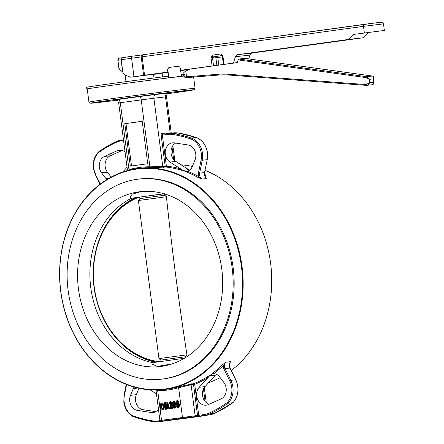 <?xml version="1.0" encoding="UTF-8"?>
<svg xmlns="http://www.w3.org/2000/svg" width="444" height="444" viewBox="0 0 444 444"><rect width="100%" height="100%" fill="white"/><g stroke="black" fill="none" stroke-linecap="round" stroke-linejoin="round"><path stroke-width="0.67" d="M119.43 68.964L119.319 69.525L122.982 72.139C122.5 73.471 124.986 75.153 130.447 77.173L153.535 74.32L154.013 78M181.185 74.631L184.698 74.187L184.915 75.885L179.787 76.54L181.391 76.229L180.403 68.592A2.57 2.525 79.2 0 0 177.561 66.361L170.041 67.327A2.57 2.525 79.2 0 0 167.865 70.191L168.859 77.833L181.391 76.229M164.147 193.8L139.699 197.108L139.888 198.596L164.78 195.232L166.422 196.731C172 249.584 178.843 302.275 186.957 354.817L185.753 356.71L160.861 360.078L158.946 358.602L186.957 354.817M158.919 361.655A84.676 69.619 83.5 0 1 94.267 287.118A84.676 69.619 83.5 0 1 138.589 197.325L134.837 197.858A86.003 70.707 -96.5 0 0 100.844 235.364A86.003 70.707 -96.5 0 0 94.444 257.681M156.249 362.038A85.62 70.391 83.5 0 1 94.028 287.163A85.62 70.391 83.5 0 1 135.725 197.73M100.688 312.526A86.003 70.707 -96.5 0 0 111.944 332.834A86.003 70.707 -96.5 0 0 155.417 362.16M158.946 358.597L138.411 200.51L166.422 196.731M161.527 379.159L162.521 379.048A100.688 82.778 -96.5 0 0 233.144 267.721A100.688 82.778 -96.5 0 0 139.738 178.965L138.75 179.076A100.688 82.778 -96.5 0 0 68.126 290.404A100.688 82.778 -96.5 0 0 161.527 379.159A100.688 82.778 -96.5 0 0 232.151 267.837A100.688 82.778 -96.5 0 0 138.75 179.076M152.547 362.615A86.003 70.707 -96.5 0 1 90.765 287.54A86.003 70.707 -96.5 0 1 131.552 198.235L134.837 197.858M172 363.93L157.359 366.394L151.948 364.008L152.098 362.726L184.404 358.275M78.466 288.977A87.99 72.339 -96.5 0 0 170.885 364.285A87.99 72.339 -96.5 0 0 221.806 269.258A87.99 72.339 -96.5 0 0 151.21 191.464A87.99 72.339 -96.5 0 0 78.466 288.977M163.869 193.717L131.552 198.235M130.741 198.274L130.281 197.103L132.173 194.183L139.838 191.941L152.825 191.603M102.22 101.659L94.888 102.57L102.22 101.659M187.451 90.759L180.12 91.669L187.451 90.759M152.52 94.739L145.188 95.649L152.52 94.739M208.597 382.678A111.305 91.508 -96.5 0 0 220.169 377.622M231.235 370.496A111.305 91.508 -96.5 0 0 270.607 263.253A111.305 91.508 -96.5 0 0 205.084 170.346M241.442 266.578A110.878 91.159 -96.5 0 0 137.757 168.942L137.84 168.504A111.305 91.508 83.5 0 1 138.783 168.387A111.305 91.508 83.5 0 1 242.036 266.505A111.305 91.508 83.5 0 1 163.964 389.566A111.305 91.508 83.5 0 1 60.711 291.453A111.305 91.508 83.5 0 1 136.241 168.72L135.947 169.186A110.878 91.159 -96.5 0 0 60.817 291.431A110.878 91.159 -96.5 0 0 165.412 388.95A110.878 91.159 -96.5 0 0 241.442 266.578M126.607 384.498L124.437 395.304A17.127 14.08 -96.5 0 0 124.176 402.147A17.127 14.08 -96.5 0 0 132.562 415.623L132.701 416.355L153.236 421.706A0.855 0.477 98.7 0 0 153.308 421.706A25.685 21.118 83.5 0 0 157.97 421.8L162.809 421.251A25.685 21.118 -96.5 0 0 163.214 421.201L168.603 420.457A0.855 0.488 82.2 0 0 168.609 420.457L207.498 415.107M126.235 384.354L124.081 395.077L123.809 402.203C124.797 408.619 127.75 413.331 132.667 416.339L132.701 416.355M138.966 388.261L136.325 394.672A10.273 8.447 -96.5 0 0 135.57 400.721A10.273 8.447 -96.5 0 0 143.257 409.74L155.705 411.627M134.116 387.04A8.564 7.037 -96.5 0 0 133.305 388.556L130.508 395.332A10.273 8.447 -96.5 0 0 129.759 401.382A10.273 8.447 -96.5 0 0 137.44 410.406L151.154 412.476A10.273 8.447 -96.5 0 0 153.002 412.515A10.273 8.447 -96.5 0 0 158.447 409.074M216.406 374.286A8.564 7.037 -96.5 0 0 215.307 375.269L205.039 386.607A10.273 8.447 -96.5 0 0 202.531 395.471A10.273 8.447 -96.5 0 0 209.152 404.245M163.964 389.566L165.901 389.349A111.305 91.508 -96.5 0 0 178.116 386.918L193.978 383.566A0.855 0.477 68.6 0 1 194.705 384.326A112.16 92.213 83.5 0 0 207.892 377.7A0.855 0.455 58.1 0 0 207.065 376.989L210.695 374.88A8.564 7.037 -96.5 0 0 209.496 375.929L199.228 387.268A10.273 8.447 -96.5 0 0 196.72 396.131A10.273 8.447 -96.5 0 0 206.249 405.189A10.273 8.447 -96.5 0 0 208.341 404.612L221.045 398.901A10.273 8.447 -96.5 0 0 223.887 382.484L219.464 376.701A8.564 7.037 -96.5 0 0 213.575 373.831A8.564 7.037 -96.5 0 0 213.409 373.848A8.564 7.037 -96.5 0 0 210.695 374.88L212.704 373.154A0.855 0.438 -126.6 0 1 213.575 373.831A112.16 92.213 83.5 0 0 223.232 365.523A0.855 0.411 -134.7 0 0 222.283 364.913L225.763 362.215L223.232 365.523A5.994 4.928 83.5 0 0 223.282 366.844A5.994 4.928 83.5 0 0 223.948 369.069L225.036 368.598L230.825 380.341L235.67 379.792L229.875 368.048A5.139 4.224 83.5 0 1 229.304 366.145A5.139 4.224 83.5 0 1 230.603 361.666L229.759 362.942M122.167 150.455L110.273 155.8A10.273 8.447 -96.5 0 0 105.161 166.583A10.273 8.447 -96.5 0 0 107.431 172.217L111.15 177.078M125.069 152.07A10.273 8.447 -96.5 0 0 119.258 150.177A10.273 8.447 -96.5 0 0 117.166 150.755L104.462 156.46A10.273 8.447 -96.5 0 0 99.345 167.244A10.273 8.447 -96.5 0 0 101.621 172.877L106.044 178.666A8.564 7.037 -96.5 0 0 106.843 179.565M175.613 143.073A10.273 8.447 -96.5 0 0 171.112 153.546A10.273 8.447 -96.5 0 0 175.791 161.422L188.595 169.586A8.564 7.037 -96.5 0 0 189.366 170.013A8.564 7.037 -96.5 0 0 189.644 170.135M161.161 135.298A1.715 0.977 82.2 0 1 161.91 133.494A0.855 0.705 -96.5 0 0 162.704 134.249A0.855 0.488 -97.8 0 0 162.343 135.148L167.732 134.41A24.831 20.413 -96.5 0 1 172.622 134.449A144.694 118.959 -96.5 0 1 190.643 138.917A17.122 14.08 -96.5 0 1 201.287 153.419A17.122 14.08 -96.5 0 1 201.071 160.062L198.479 172.96A5.994 4.928 83.5 0 0 198.69 176.573L201.981 179.104L197.93 177.4A0.855 0.416 -60.6 0 0 198.69 176.573A112.16 92.213 83.5 0 0 187.251 171.168A0.855 0.45 -68.9 0 1 186.58 172.039L184.204 170.94A8.564 7.037 -96.5 0 0 186.824 171.234A8.564 7.037 -96.5 0 0 187.251 171.168A8.564 7.037 -96.5 0 0 192.202 166.811L194.999 160.034A10.273 8.447 -96.5 0 0 188.062 144.96L174.348 142.885A10.273 8.447 -96.5 0 0 172.505 142.851A10.273 8.447 -96.5 0 0 165.301 154.207A10.273 8.447 -96.5 0 0 169.98 162.082L182.784 170.246A8.564 7.037 -96.5 0 0 184.204 170.94L180.164 169.858A0.855 0.461 106.4 0 0 180.786 168.975A112.16 92.213 83.5 0 0 166.367 166.145L165.185 166.295L161.161 135.298L162.343 135.148L166.367 166.145A0.855 0.477 95.8 0 1 165.856 167.049L149.645 167.682L149.911 166.827L162.765 166.567L153.89 98.218L120.285 102.697C119.83 100.638 118.798 99.611 117.177 99.623L139.566 96.542C140.321 96.653 140.87 97.741 141.209 99.822L149.911 166.827M137.84 168.504L136.241 168.72M88.939 102.131A53.513 0.583 -7.4 0 1 111.738 98.685A53.513 0.583 -7.4 0 1 166.567 91.525A53.513 0.583 -7.4 0 1 195.071 88.345L194.095 89.782L167.838 93.678A52.226 0.572 172.6 0 0 171.711 93.151A52.226 0.572 172.6 0 0 184.715 90.659A52.226 0.572 172.6 0 0 112.632 99.878A52.226 0.572 172.6 0 0 116.728 100.316L89.81 103.191L88.939 102.131L87.229 88.972A53.513 0.583 -7.4 0 1 110.029 85.526A53.513 0.583 -7.4 0 1 184.221 76.046A53.94 0.588 172.6 0 0 183.788 76.085L184.893 75.891M188.822 169.725L190.015 170.28M205.55 177.189L205.034 176.562M192.352 166.445A111.305 91.508 -96.5 0 0 181.141 164.835M176.812 400.732L177.539 400.649L178.46 401.254L179.187 403.973C179.592 405.566 179.343 406.782 178.438 407.62L177.711 407.703C176.623 407.137 176.074 406.027 176.068 404.384C175.658 402.791 175.907 401.57 176.812 400.732L177.733 401.337L178.46 404.057C178.865 405.65 178.616 406.865 177.711 407.703M169.38 403.912L168.936 403.885L169.858 401.692L171.24 403.435L170.041 407.858L172.511 407.536L172.611 408.33L169.491 408.741L170.801 403.485L169.935 402.397L169.38 403.912L170.108 403.829L170.663 402.314M169.858 401.692L170.585 401.609L171.967 403.357L170.768 407.775M165.978 405.744L166.422 409.185L165.262 409.324L164.38 402.536L165.573 402.386L167.222 405.661M164.846 402.469L167.488 407.714L166.772 402.203L167.932 402.064L168.814 408.852L167.621 409.002L164.985 403.768L165.695 409.268L166.422 409.185M162.942 409.662L160.883 409.929L160.007 403.135L162.732 402.908L164.208 405.994C164.607 407.82 164.186 409.041 162.942 409.662L160.883 409.929M191.492 383.849L191.103 384.759L178.605 387.751A112.16 92.213 83.5 0 1 157.681 390.631L161.527 420.229L162.315 420.995L161.827 421.195L164.186 420.929L158.369 421.75L163.214 421.201A0.855 0.488 82.2 0 0 163.22 421.195A0.855 0.488 82.2 0 0 163.226 421.195L162.809 421.251M178.605 387.751L182.451 417.349L182.85 418.17L162.315 420.995M173.304 401.215L174.031 401.132L174.953 401.737L175.68 404.456C176.085 406.049 175.835 407.265 174.93 408.103L174.203 408.186C173.116 407.614 172.566 406.51 172.561 404.867C172.155 403.274 172.4 402.053 173.304 401.215L174.226 401.82L174.953 404.54C175.358 406.132 175.108 407.348 174.203 408.186M157.681 390.631L155.977 390.054L159.934 420.518L197.552 415.473L193.523 384.476L191.103 384.754L195.127 415.745L194.605 416.683L182.85 418.17M127.644 170.513L128.993 169.702L120.285 102.697L118.692 102.986C117.366 99.473 117.038 100.721 115.323 100.017M124.786 123.682L130.303 166.134L147.735 163.736L142.224 121.284L124.786 123.682L125.996 123.549L131.507 165.967M173.643 159.513L172.033 147.108M170.235 133.256L165.512 96.897L153.89 98.218C153.768 96.132 154.468 94.883 155.988 94.467L168.109 93.09C166.295 93.534 165.429 94.805 165.512 96.897L166.533 96.831L171.251 133.139M162.765 166.567L165.185 166.295A0.855 0.705 83.5 0 0 165.856 167.049A111.305 91.508 -96.5 0 1 180.164 169.858M203.452 389.033L205.061 401.432M142.224 121.312L125.996 123.549M122.722 172.022L126.279 168.093A10.273 8.447 -96.5 0 0 127.028 167.149M207.065 376.989A111.305 91.508 -96.5 0 1 193.978 383.566A0.855 0.705 -96.5 0 0 193.523 384.476L194.705 384.326L198.729 415.323L204.118 414.579A24.831 20.413 -96.5 0 0 208.83 413.214A0.855 0.472 65.7 0 0 209.585 413.963A145.554 119.664 83.5 0 0 227.994 403.274L227.089 402.619A17.127 14.08 -96.5 0 0 229.742 380.819L230.825 380.341A17.982 14.785 83.5 0 1 227.994 403.274L232.839 402.719A17.982 14.785 -96.5 0 0 235.67 379.792L235.553 380.153L235.67 379.792M156.488 393.989A10.273 8.447 -96.5 0 0 155.528 393.279L150.177 389.871M163.22 421.195L173.31 419.885M173.321 419.885L185.081 418.403M185.076 418.403L205.622 415.578M205.611 415.578L206.41 415.257M233.056 402.503L232.839 402.719A145.554 119.664 -96.5 0 1 214.43 413.414A0.855 0.472 65.7 0 0 214.508 413.392A0.855 0.472 65.7 0 0 214.58 413.342M124.437 395.304L124.237 395.01L124.437 395.304M156.976 389.826L157.676 390.576M164.186 420.929A0.855 0.705 -96.5 0 1 164.169 420.929A0.855 0.705 -96.5 0 0 164.169 420.929L161.827 421.195M178.116 386.918L178.593 387.701M163.37 167.333L162.765 166.572M95.649 174.908L100.405 183.96M123.565 140.487L121.39 140.787A24.831 20.413 -96.5 0 0 116.678 142.147A144.694 118.959 -96.5 0 0 98.418 152.742L98.335 152.048C92.713 158.602 91.758 166.211 95.482 174.875L100.083 184.204M161.272 402.963L162.005 402.986L163.481 406.077C163.88 407.903 163.459 409.124 162.215 409.745M161.216 409.074L162.049 408.957L163.076 407.808L163.048 406.127L162.032 403.801L160.539 403.868L161.216 409.074M163.481 406.077L164.208 405.994M162.005 402.986L162.732 402.908M161.383 402.947L161.999 402.88M160.539 403.868L161.266 403.785L161.943 408.974M161.644 403.735L161.266 403.785M165.695 409.268L165.262 409.324M167.205 402.147L168.087 408.935L168.814 408.852M168.087 408.935L167.621 409.002M171.24 403.435L171.967 403.357M171.784 407.62L171.883 408.413L172.611 408.33M171.883 408.413L169.491 408.741M172.994 404.806L174.126 407.475L174.514 404.595L173.376 401.925L172.994 404.806L173.721 404.723L174.853 407.392M174.953 404.54L175.68 404.456M174.226 401.82L174.953 401.737M174.103 401.842L173.721 404.723M176.501 404.323L177.633 406.993L178.022 404.112L176.884 401.443L176.501 404.323L177.228 404.24L178.36 406.915M178.46 404.057L179.187 403.973M177.733 401.337L178.46 401.254M177.611 401.359L177.228 404.24M137.757 168.942A110.878 91.159 -96.5 0 0 135.947 169.186M139.705 197.169L138.589 197.325M164.78 195.232L164.613 193.745M185.853 357.392L185.753 356.71M366.544 76.701L369.558 79.304L366.128 77.617L238.134 59.901L238.883 59.03L366.544 76.701A0.855 0.477 97.9 0 0 366.011 77.6L365.911 84.56L369.508 82.845C368.764 84.443 367.726 85.281 366.383 85.353L366.333 85.359A0.855 0.483 94.3 0 0 366.383 85.353M372.61 76.085A0.855 0.511 98.4 0 0 372.505 76.052A0.855 0.511 98.4 0 0 372.433 76.046L366.622 76.707A0.855 0.438 97.4 0 0 366.128 77.617M372.466 76.046A0.855 0.477 97.9 0 0 372.427 76.041L372.505 76.052C373.576 76.596 374.037 77.173 373.898 77.778L373.432 78.865C373.898 77.306 373.565 76.368 372.433 76.046A0.855 0.477 97.9 0 0 372.361 76.035L244.822 58.38M219.181 75.019L185.281 77.65L184.332 76.901L186.541 76.829L187.351 77.578L219.192 75.019A0.855 0.488 85.4 0 0 219.197 75.019L228.172 74.997A0.855 0.483 94.3 0 0 228.227 74.997L366.283 85.348M186.541 76.829L185.775 70.935L183.777 72.633L183.988 74.265M372.194 84.693C373.41 84.632 373.809 83.872 373.382 82.406L373.815 83.261C374.048 83.661 373.609 84.138 372.51 84.687L366.722 85.348M168.859 77.833L168.354 77.928L167.643 70.235A2.57 2.525 -100.8 0 1 169.663 67.394L169.891 67.349M162.082 73.205L162.565 76.923M168.354 77.928A53.94 0.588 172.6 0 0 114.186 84.954A53.94 0.588 172.6 0 0 86.808 89.028A53.94 0.588 172.6 0 0 87.24 89.044M184.332 76.901L184.216 76.007M244.694 58.364L238.883 59.03M368.415 32.723L362.926 37.795L348.396 39.449L353.885 34.377L384.349 30.453L353.885 34.377M224.004 64.341L223.454 64.424L222.211 55.789L222.422 56.482L222.971 56.399L224.004 64.341L233.383 63.054L235.431 56.721A3.424 2.814 83.5 0 1 237.629 54.69L348.396 39.449M362.926 37.795L252.153 53.036A3.424 2.814 -96.5 0 0 249.961 55.067L248.718 58.913M153.546 74.409L167.921 72.4M167.876 72.061L130.447 77.173M212.082 65.984L211.05 58.036L212.16 55.167L214.252 56.632A1.282 0.738 -97 0 0 213.692 58.014L212.51 57.848L213.536 65.795L180.625 70.313M222.216 55.794A1.282 1.243 -95 0 0 221.451 55.644L221.168 53.929L212.16 55.167L212.51 57.848L211.05 58.036M221.506 55.639L222.283 55.905M222.211 55.789L221.168 53.929L222.971 56.399M223.454 64.424L213.536 65.795M180.669 70.651L189.444 69.442M238.134 59.901L237.257 62.61L233.383 63.054M185.775 70.935L190.382 69.059L237.257 62.61M168.132 76.235A53.94 0.588 172.6 0 0 113.964 83.256A53.94 0.588 172.6 0 0 86.586 87.329L86.808 89.028M364.346 32.934L363.492 26.357L142.158 56.804A1.926 1.099 -97.8 0 1 142.985 54.773L379.431 22.389C383.444 22.294 381.718 21.495 383.494 23.876L363.492 26.357A1.926 1.099 -97.8 0 1 364.319 24.326A1.926 1.099 -97.8 0 1 364.335 24.32L379.404 22.394M119.319 69.525L117.843 60.306C118.875 58.22 119.442 57.492 119.53 58.142A1.926 1.721 81.4 0 0 118.115 60.256L120.968 59.823A1.926 1.721 81.4 0 1 122.383 57.709L122.877 57.626M122.339 57.714L119.575 58.136A1.926 1.721 81.4 0 0 119.53 58.142L122.383 57.709M172.622 134.449A0.855 0.477 -81.3 0 1 173.166 133.55A145.554 119.664 83.5 0 1 191.292 138.04A17.982 14.78 83.5 0 1 202.47 153.269A17.982 14.78 83.5 0 1 202.242 160.245L207.082 159.696A17.982 14.78 -96.5 0 0 207.315 152.719A17.982 14.78 -96.5 0 0 196.131 137.49A145.554 119.664 -96.5 0 0 178.011 132.995A25.685 21.118 -96.5 0 0 173.349 132.9L168.509 133.455A25.685 21.118 83.5 0 1 173.166 133.55L178.011 132.995A0.855 0.477 -81.3 0 1 178.083 133A0.855 0.477 -81.3 0 1 178.149 133.017M201.071 160.062L202.242 160.245L199.65 173.143L204.49 172.588L207.237 159.624L207.465 152.703C206.199 145.083 202.458 140.015 196.248 137.501L178.083 133L173.349 132.9M230.603 361.666L225.763 362.215A5.139 4.224 -96.5 0 0 224.464 366.694A5.139 4.224 -96.5 0 0 225.036 368.598L230.042 368.082L235.836 379.825C239.56 388.489 238.606 396.098 232.983 402.658M198.479 172.96L199.65 173.143A5.139 4.224 -96.5 0 0 199.584 175.136A5.139 4.224 -96.5 0 0 201.981 179.104L206.821 178.555A5.139 4.224 83.5 0 1 204.429 174.586A5.139 4.224 83.5 0 1 204.49 172.588L207.237 159.624M130.508 395.332L136.325 394.672M199.228 387.268L205.039 386.607M104.462 156.46L110.273 155.8M197.93 177.4A111.305 91.508 -96.5 0 0 186.58 172.039M149.645 167.682A111.305 91.508 -96.5 0 0 140.72 168.165L138.783 168.387M212.704 373.154A111.305 91.508 -96.5 0 0 222.283 364.913M128.982 169.652A112.16 92.213 83.5 0 1 149.906 166.772M161.91 133.494L166.75 132.939A0.855 0.705 -96.5 0 0 167.199 133.627M167.638 133.566A1.715 0.977 82.2 0 0 166.75 132.939M168.109 93.09L168.948 93.118M115.407 100.017L117.177 99.623M139.566 96.542L155.988 94.467M204.118 414.579A0.855 0.488 82.2 0 0 204.712 415.373L209.557 414.824A25.685 21.118 -96.5 0 0 214.43 413.414L209.585 413.963A25.685 21.118 83.5 0 1 204.712 415.373L194.605 416.683M206.099 415.379L209.557 414.824A0.855 0.488 82.2 0 0 209.562 414.824L214.508 413.392L232.956 402.68M190.643 138.917A0.855 0.455 -71 0 1 191.292 138.04L196.131 137.49A0.855 0.455 -71 0 1 196.248 137.501M169.98 162.082L175.791 161.422M182.562 170.524L188.595 169.586M168.093 133.505L162.715 134.243A0.855 0.488 -97.8 0 0 162.709 134.243L162.709 134.243A0.855 0.705 -96.5 0 0 162.709 134.249L168.098 133.505A25.685 21.118 83.5 0 1 168.509 133.455L168.098 133.505A0.855 0.488 -97.8 0 1 168.104 133.505A0.855 0.488 -97.8 0 0 167.732 134.41M106.044 178.666L108.885 178.338M98.418 152.742A17.127 14.08 -96.5 0 0 95.765 174.548M121.75 139.882A25.685 21.118 83.5 0 0 116.889 141.292A0.855 0.472 65.7 0 0 116.811 141.314L121.756 139.882A0.855 0.488 82.2 0 0 121.756 139.882A0.855 0.488 82.2 0 0 121.39 140.787M98.479 151.981A145.554 119.664 83.5 0 1 116.739 141.358M117.166 150.755L121.428 150.266M101.621 172.877L107.431 172.217M209.207 375.707L215.307 375.269M208.83 413.214A144.694 118.959 -96.5 0 0 227.089 402.619M229.742 380.819L223.948 369.069M133.305 388.556L137.934 388.028M132.562 415.623A144.694 118.959 -96.5 0 0 152.886 420.912A24.831 20.413 -96.5 0 0 157.775 420.956L159.962 420.657M153.169 421.683A145.554 119.664 83.5 0 1 132.817 416.367M157.775 420.956A0.855 0.488 82.2 0 0 158.369 421.75A25.685 21.118 83.5 0 1 157.97 421.8L153.236 421.706A0.855 0.477 98.7 0 1 152.886 420.912M137.44 410.406L143.257 409.74M151.154 412.476L154.79 412.065M204.168 415.562A0.855 0.488 82.2 0 0 204.173 415.562A0.855 0.488 82.2 0 0 204.179 415.562L209.562 414.824M199.328 416.117A0.855 0.488 82.2 0 1 198.729 415.323L197.552 415.473A0.855 0.705 83.5 0 1 196.964 416.416M98.363 152.026L116.811 141.314A0.855 0.472 65.7 0 0 116.678 142.147M170.563 406.449L171.29 406.365M244.761 58.364L372.361 76.035M365.911 84.56A0.855 0.483 94.3 0 0 366.333 85.359L228.172 74.997A0.855 0.483 94.3 0 1 227.755 74.198L365.911 84.56M186.536 76.801L218.637 74.22A0.855 0.488 85.4 0 0 219.192 75.019A85.62 70.391 -96.5 0 1 228.122 74.986M218.637 74.22A86.475 71.096 83.5 0 1 227.755 74.198M187.268 77.578L185.337 77.645M369.508 82.845L373.382 82.406L373.432 78.865L369.558 79.304L369.508 82.845M183.594 74.315L183.81 76.013M252.153 53.036L237.629 54.69M249.961 55.067L235.431 56.721M121.212 59.785L122.477 71.467M144.555 75.275L142.158 56.804L131.579 58.225A1.926 0.672 -97.6 0 1 131.99 56.249A1.926 0.672 -97.6 0 1 131.996 56.249L141.619 54.962M123.016 57.581L131.979 56.249L122.361 57.714C121.911 57.515 121.528 58.192 121.206 59.74L131.579 58.225L133.977 76.69M143.617 75.402L141.22 56.932A1.926 0.672 -97.6 0 1 141.63 54.956A1.926 0.672 -97.6 0 1 141.636 54.956L142.974 54.779M131.99 56.249L142.985 54.773A1.926 1.099 -97.8 0 1 143.001 54.773L364.308 24.326M221.556 55.633L214.252 56.632L221.734 55.639M222.472 56.854L215.862 57.748A1.282 0.738 83 0 1 216.428 56.366M216.855 65.39L215.862 57.748L213.692 58.014M218.798 65.135L217.804 57.498A1.282 0.733 82.2 0 0 216.911 56.305M125.996 81.635L125.108 74.803M184.698 74.187L184.915 75.885M161.028 361.355L160.861 360.078M100.844 235.364C94.028 251.576 91.758 268.842 94.028 287.163C96.331 304.279 102.303 319.502 111.944 332.834M230.253 362.237L229.459 366.128L230.042 368.082M195.071 88.345L193.612 77.073M127.472 170.563L118.692 102.986M174.831 160.711L172.871 145.632M169.036 93.096C168.187 93.889 166.755 93.001 166.533 96.831M204.29 387.551L206.249 402.63M203.53 415.656L204.173 415.562M161.805 421.195C160.7 421.517 160.079 421.289 159.934 420.518M205.966 177.722L204.645 172.522M139.893 198.596L138.411 200.51M373.898 77.778L373.815 83.244M384.349 30.453L383.494 23.876M118.998 69.197L117.843 60.306M122.883 72.627L121.206 59.74"/></g></svg>
